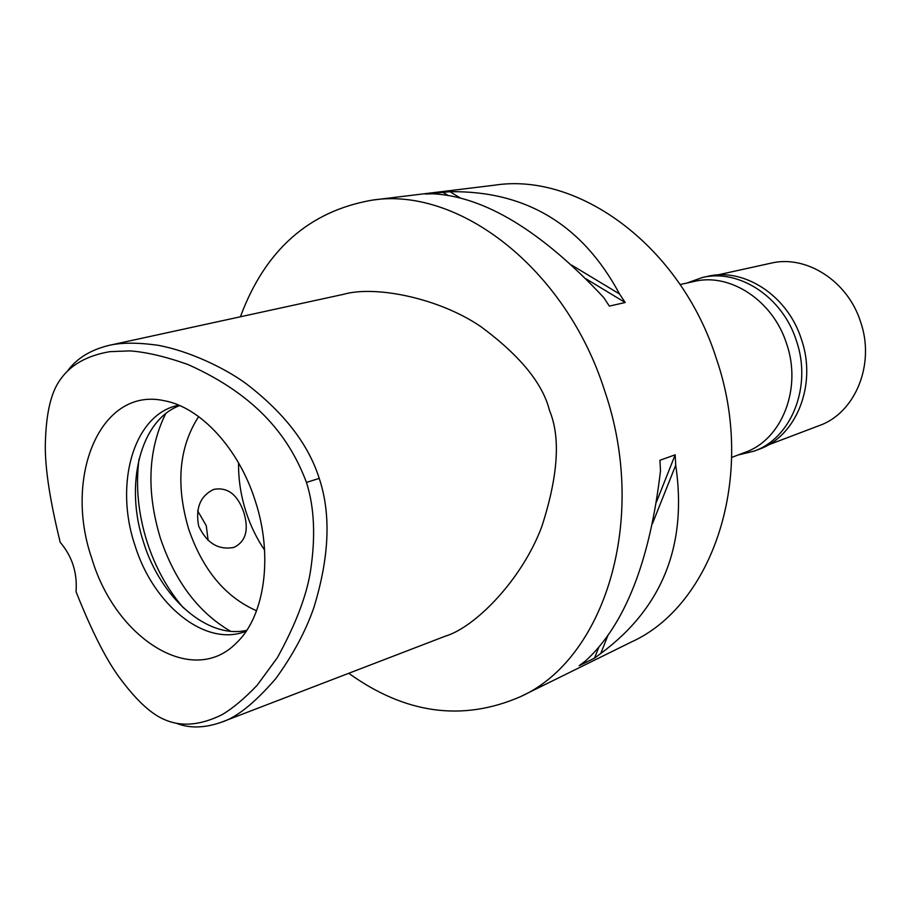 <?xml version="1.0" encoding="UTF-8"?>
<svg xmlns="http://www.w3.org/2000/svg" width="911" height="911" viewBox="0 0 911 911"><rect width="100%" height="100%" fill="white"/><g stroke="black" fill="none" stroke-linecap="round" stroke-linejoin="round"><path stroke-width="1.37" d="M76.034 591.683C77.469 572.837 72.197 556.393 60.228 542.341C48.978 496.746 44.081 461.979 45.55 438.032C46.632 411.419 51.392 392.163 59.841 380.263C69.988 365.152 86.682 355.62 109.924 351.646L129.92 350.894C146.193 352.045 165.563 356.588 188.03 364.548C260.17 396.797 290.609 440.309 306.449 482.409C314.432 507.404 315.741 537.205 310.378 571.812C306.415 596.272 295.403 624.912 277.331 657.753L256.982 685.471C244.159 698.805 232.487 708.564 221.965 714.725C200.625 725.247 181.71 726.967 165.233 719.906C152.194 714.702 137.846 701.812 122.211 681.223C107.965 663.185 92.569 633.339 76.034 591.683M255.171 500.606C238.659 448.258 200.295 407.149 164.253 400.726C100.312 386.423 63.394 476.886 91.852 558.58C115.492 638.543 192.528 688.01 236.496 642.87C264.748 616.383 273.482 555.778 255.171 500.606M67.87 370.526C77.025 358.239 90.679 349.87 108.853 345.428C121.14 342.49 137.436 342.434 157.717 345.235C188.463 350.746 224.47 367.793 246.004 383.588C284.05 412.683 308.465 444.283 319.226 478.389C331.183 514.111 329.383 557.19 313.839 607.637C305.686 631.198 293.023 654.827 275.839 678.524C254.761 702.985 236.507 717.595 221.066 722.355C204.599 728.071 189.875 728.447 176.882 723.493M197.596 510.729L206.262 525.681L208.152 540.53M221.066 722.355L445.251 636.197C475.109 627.36 521.98 579.817 541.806 526.592C558.17 476.02 560.743 437.326 549.515 410.508C542.808 383.52 519.999 355.62 481.11 326.81C439.068 297.931 375.218 285.234 343.493 294.321L108.853 345.428M240.402 316.777C265.112 250.081 309.023 211.204 372.144 200.147C458.381 186.539 565.993 268.085 604.813 391.252C648.883 519.999 604.3 659.462 520.295 696.756C462.492 721.763 405.315 713.939 348.754 673.286M520.295 696.756L631.221 642.061C712.801 605.462 756.893 476.316 716.422 358.809C680.87 246.334 578.849 172.168 494.912 185.138L372.144 200.147M625.197 302.52L609.357 306.107L603.64 297.441C541.521 231.052 484.629 196.503 432.964 193.792L425.278 194.009L449.92 191.709C525.806 190.615 582.345 224.698 619.526 293.968L625.197 302.52L586.001 278.823M594.496 658.152L579.18 665.679L585.454 661.01C624.821 625.06 649.839 561.643 660.498 470.782L659.928 460.283L675.188 454.805L675.723 465.179C687.463 544.972 662.468 607.751 600.736 653.517L594.496 658.152L598.755 647.391M731.692 457.413L745.084 452.346C781.775 439.683 802.261 388.633 786.592 343.732C773.029 300.471 730.007 272.514 694.102 281.453L680.13 284.551M264.589 550.13C256.72 538.515 250.536 525.749 246.027 511.857C240.823 495.607 238.34 479.288 238.568 462.913M198.644 416.578C178.909 447.221 175.584 484.72 188.668 529.086C202.766 569.922 225.404 597.149 256.572 610.757M198.666 526.08C206.763 543.241 218.526 550.346 233.968 547.386C245.754 541.635 249.045 530.008 243.852 512.506C237.68 494.582 227.659 486.873 213.8 489.378C200.352 495.812 195.307 508.042 198.666 526.08M230.506 631.232C198.37 612.408 175.003 581.412 160.404 538.242C146.215 491.268 147.958 449.772 165.62 413.731M246.744 630.344C207.378 639.363 160.712 597.958 143.653 542.614C124.352 485.244 140.032 420.176 179.683 405.577M178.784 405.19L178.214 405.315C133.712 414.346 114.08 483.809 134.919 545.245C153.082 604.733 205.237 647.414 245.651 631.38L246.198 631.164M656.455 502.007L675.188 454.805M600.736 653.517L607.944 635.423M652.39 523.802L675.723 465.179M447.836 195.296L442.268 191.925M619.526 293.968L571.675 265.124M460.351 197.994L449.92 191.709M768.212 444.955L819.24 425.596C855.178 413.104 875.482 364.366 860.576 321.822C847.697 280.827 806.007 254.522 770.797 263.211L717.504 274.963M754.103 451.139L759.148 449.225C796.408 436.289 817.247 384.647 801.407 339.268C787.696 295.563 744.082 267.344 707.585 276.363L702.313 277.525C738.878 268.483 782.629 296.838 796.408 340.748C812.305 386.332 791.443 438.191 754.103 451.139L738.024 455.01M686.746 283.093L702.313 277.525M319.226 478.389L306.449 482.409M139.007 459.121C135.5 486.201 138.221 513.906 147.172 542.227C155.394 567.473 167.465 589.337 183.373 607.842"/></g></svg>
